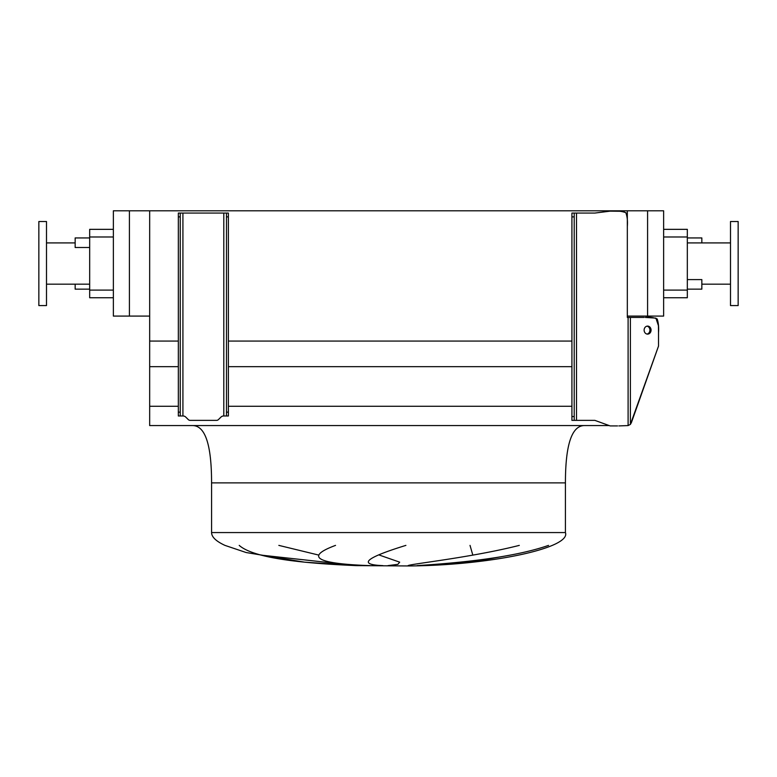 <?xml version="1.0" encoding="UTF-8"?>
<svg xmlns="http://www.w3.org/2000/svg" width="777" height="777" viewBox="0 0 777 777"><rect width="100%" height="100%" fill="white"/><g stroke="black" fill="none" stroke-linecap="round" stroke-linejoin="round"><path stroke-width="1.17" d="M565.423 482.886L211.577 482.886L565.423 482.886L565.423 532.566C571.367 547.979 490.773 565.238 409.518 565.957L356.021 565.617L304.506 562.159L246.183 552.544L224.951 545.386C216.084 541.278 211.626 537.004 211.577 532.566L211.577 482.886L565.423 482.886C565.423 444.677 571.794 425.563 584.537 425.563M211.577 482.886C211.577 444.677 205.206 425.563 192.463 425.563M278.836 545.386L318.842 555.108M387.937 565.617L397.853 564.355L399.679 562.159L379.438 555.108M470.017 545.386L472.824 555.108M419.211 565.617L471.153 562.159L510.266 555.108M239.209 545.386C254.506 559.013 308.013 563.548 356.332 565.617L261.13 555.108M75.155 284.178L75.155 289.141L89.676 289.141M89.676 237.937L75.155 237.937L75.155 247.494L89.676 247.494M687.324 237.937L701.845 237.937L701.845 242.91M687.324 289.141L701.845 289.141L701.845 279.594L687.324 279.594M38.85 263.539L38.85 305.575L46.494 305.575L46.494 221.513L38.85 221.513L38.85 263.539M738.15 305.575L738.15 221.513L730.506 221.513L730.506 305.575L738.15 305.575M730.506 242.91L687.324 242.91M730.506 284.178L701.845 284.178M663.636 229.341L687.324 229.341L687.324 297.746L663.636 297.746M369.871 565.617C319.91 563.879 302.574 557.624 335.538 545.386M405.895 545.386C365.277 557.905 357.605 564.656 382.857 565.617M548.543 545.386C509.469 559.013 448.562 563.548 417.181 565.617M408.051 565.617C410.819 563.879 470.949 557.624 519.298 545.386M647.581 210.81L647.581 316.084L663.636 316.084L663.636 210.81L627.33 210.81L627.33 317.424L644.133 317.424M627.33 210.81L149.67 210.81L149.67 425.563L609.187 425.563M149.67 406.274L178.331 406.274M228.389 406.274L571.921 406.274M149.67 366.666L178.331 366.666M228.389 366.666L571.921 366.666M149.67 341.064L178.331 341.064M228.389 341.064L571.921 341.064M129.419 210.81L113.364 210.81L113.364 316.084L129.419 316.084L129.419 210.81L149.67 210.81M647.581 316.084L627.33 316.084M149.67 316.084L129.419 316.084M89.676 229.341L113.364 229.341L89.676 229.341L89.676 297.746L113.364 297.746M651.068 330.108A4.011 3.477 90 0 0 647.6 326.097A4.011 3.477 90 0 0 644.123 330.108A4.011 3.477 90 0 0 647.6 334.12A4.011 3.477 90 0 0 651.068 330.108M647.027 334.071A4.011 3.477 90 0 0 649.922 330.108A4.011 3.477 90 0 0 647.027 326.155M574.213 216.88L571.921 216.88L571.921 213.063L574.213 213.063L574.213 420.367L571.921 420.367L571.921 416.55L574.213 416.55M574.213 213.063L594.852 213.063L610.139 211.15L619.055 211.247M617.55 425.913L610.139 425.913L594.852 420.367L574.213 420.367M628.098 317.424L628.098 425.573L618.871 425.913L628.098 425.573L630.39 424.397L658.517 346.086L631.439 422.503M612.043 211.15C617.259 210.693 621.843 211.198 625.815 212.684C627.282 216.666 627.787 221.251 627.33 226.437L627.33 317.424M655.866 318.104L645.279 317.424C649.795 316.958 653.768 317.472 657.196 318.958C658.478 322.931 658.915 327.515 658.517 332.711L658.517 346.086M619.454 211.257L622.571 211.49M622.814 211.529L624.281 211.839M626.068 212.985L626.65 214.209M571.921 216.88L571.921 416.55M178.331 412.15L180.235 412.15L180.235 415.977L178.331 415.977L178.331 213.063L180.235 213.063L180.235 216.88L178.331 216.88M180.235 412.15L180.235 216.88M180.235 415.977L183.061 415.977A3.817 3.817 0 0 1 185.752 417.084L188.287 419.59A2.671 2.671 0 0 0 190.171 420.367L216.55 420.367A2.671 2.671 0 0 0 218.434 419.59L220.969 417.084A3.817 3.817 0 0 1 223.659 415.977L226.476 415.977L226.476 412.15L228.389 412.15L228.389 216.88L226.476 216.88L226.476 213.063L180.235 213.063M228.389 412.15L228.389 415.977L226.476 415.977M226.476 213.063L228.389 213.063L228.389 216.88M226.476 412.15L226.476 216.88M628.098 425.573L630.39 424.397L631.429 422.523M658.517 332.711L658.44 325.699L655.905 318.114M565.423 532.566L211.577 532.566M687.324 290.103L663.636 290.103M687.324 236.985L663.636 236.985M89.676 236.985L113.364 236.985M89.676 290.103L113.364 290.103M576.505 213.063L576.505 420.367M630.39 317.424L630.39 424.397M223.805 415.977L223.805 213.063M182.916 415.977L182.916 213.063M46.494 284.178L89.676 284.178M46.494 242.91L75.155 242.91"/></g></svg>
